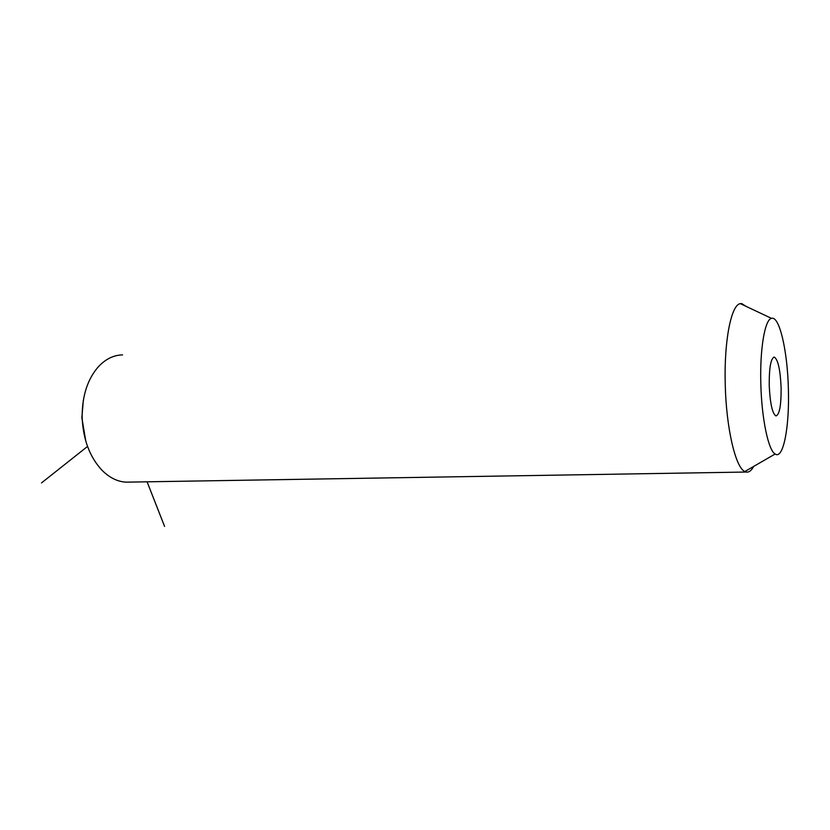 <?xml version="1.0" encoding="UTF-8"?>
<svg xmlns="http://www.w3.org/2000/svg" width="830" height="830" viewBox="0 0 830 830"><rect width="100%" height="100%" fill="white"/><g stroke="black" fill="none" stroke-linecap="round" stroke-linejoin="round"><path stroke-width="1.25" d="M85.77 441.072L81.869 417.791L83.322 400.299M130.092 482.095L125.973 482.157C117.269 481.628 109.155 477.541 101.644 469.884C89.63 456.759 83.125 439.267 82.139 417.407C82.066 395.806 87.638 378.739 98.843 366.227C105.96 358.861 113.855 355.084 122.55 354.898M753.702 466.408C751.42 470.631 748.94 472.509 746.263 472.042L744.842 471.533C735.598 467.767 726.198 428.207 725.244 384.446C723.947 340.902 731.251 304.506 740.318 303.656L741.719 303.593L746.139 306.405M760.82 383.605C759.792 348.87 764.897 319.467 771.475 318.357C779.484 315.442 787.597 351.505 788.386 389.218C789.558 426.807 783.333 459.862 775.127 454.01C768.383 450.472 761.608 418.517 760.82 383.605M781.113 387.735C781.238 405.362 779.515 414.772 775.946 415.944C772.315 413.579 770.074 403.359 769.223 385.317C769.13 367.534 770.842 358.135 774.359 357.097C778.052 359.639 780.304 369.848 781.113 387.735M87.534 446.447L41.5 482.925M147.097 481.815L164.589 526.438M741.719 303.593L740.412 303.707M746.263 472.042L125.973 482.157M771.475 318.357L740.318 303.656M775.127 454.01L744.842 471.533M774.359 357.097L773.809 357.128"/></g></svg>
